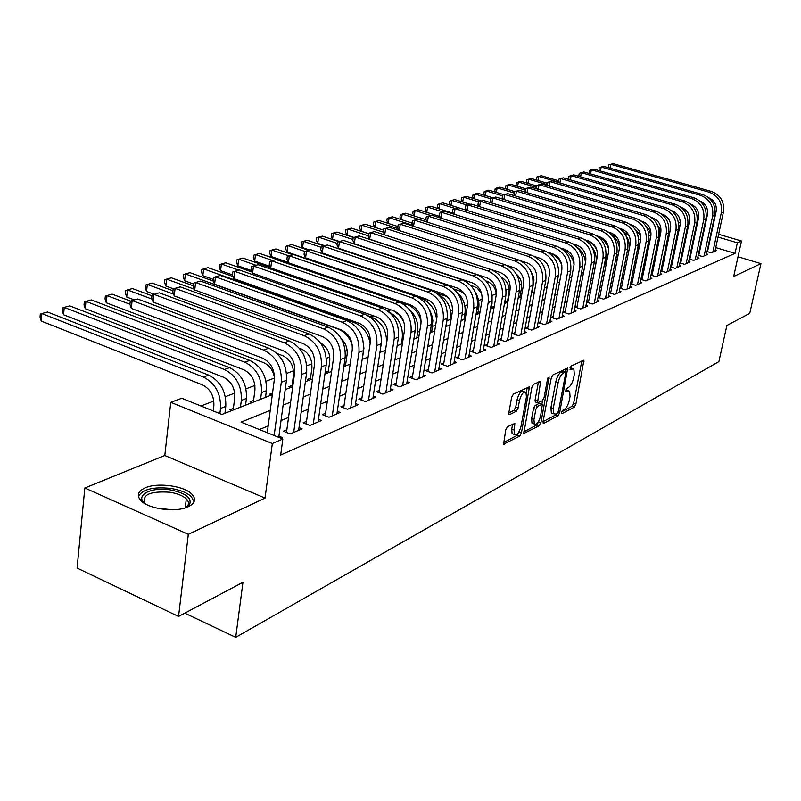 <?xml version="1.0" encoding="UTF-8"?>
<svg xmlns="http://www.w3.org/2000/svg" width="801" height="801" viewBox="0 0 801 801"><rect width="100%" height="100%" fill="white"/><g stroke="black" fill="none" stroke-linecap="round" stroke-linejoin="round"><path stroke-width="1.2" d="M561.441 412.475L561.942 413.686L574.277 407.138L575.869 404.205L583.939 360.17L571.073 366.087L570.022 369.391L573.856 368.921L574.307 374.457L573.616 378.032C572.505 382.748 570.773 385.912 568.42 387.514L566.808 388.335L565.756 391.609L569.641 391.098L570.052 396.495L569.371 400.029C568.269 404.715 566.547 407.879 564.194 409.531L562.572 410.382L561.441 412.475M188.215 506.773C195.164 503.258 196.375 499.053 191.839 494.147C184.01 485.806 157.447 482.222 145.111 487.869C137.632 491.383 136.35 495.749 141.256 500.955C149.366 509.276 176.44 512.61 188.215 506.773M507.504 426.733L505.731 429.917L503.589 444.185L519.679 436.144L521.411 433.011L529.461 386.753L513.421 394.122L511.629 397.296L508.845 412.715L508.995 414.437L509.716 414.568L516.345 411.213L518.107 408.059L519.489 400.49C521.341 394.022 523.504 391.319 526.007 392.39L526.407 397.066L521.01 426.402C519.138 432.9 516.955 435.604 514.462 434.502L514.102 430.017L514.853 423.429L507.504 426.733M178.553 616.46L77.096 568.059L84.826 487.989L188.315 534.337L178.553 616.46L242.963 582.277L235.714 637.356L718.877 361.631L726.867 325.486L749.756 313.341L760.95 263.639L733.656 276.535L741.486 241.021L737.351 242.803L735.028 253.356L280.67 455.038L282.853 438.998L272.33 443.534L170.773 402.312L181.767 398.257L221.937 414.447L272.32 394.673M188.315 534.337L265.031 498.072L272.33 443.534M543.058 421.566L543.188 423.228L543.829 423.318L558.017 415.769L559.659 412.775L567.729 368.08L552.95 374.898L551.268 377.942L543.058 421.566M539.223 425.762L523.784 433.501L531.844 387.424L533.576 384.31L540.595 381.326L537.541 402.753L542.357 400.74L544.049 397.676L547.534 379.093L549.156 377.021L540.905 422.698L539.223 425.762L536.9 424.9L523.634 431.929M760.95 263.639L738.011 256.771M233.391 408.37L229.797 409.782L231.789 410.573M253.577 400.48L250.092 401.842L252.065 402.623M272.54 393.061L269.757 394.152L271.709 394.913M292.095 385.411L288.821 386.693L290.763 387.444M310.488 378.222L307.304 379.464L309.226 380.195M328.33 371.233L325.246 372.445L327.148 373.156M345.662 364.455L344.06 365.086M480.049 311.889L479.148 312.25L479.939 312.51M494.257 306.332L492.375 307.073L494.027 307.624M507.494 301.156L505.271 302.027L506.983 302.598M520.019 296.26L518.387 296.901M532.234 291.484L531.694 291.694M648.89 245.847L647.959 246.217M658.442 242.112L657.681 242.413M707.053 251.534L711.308 252.816L716.464 250.593L715.193 250.212M698.222 255.249L702.577 256.57L707.844 254.307L706.542 253.907M689.19 259.053L693.656 260.405L699.033 258.092L697.701 257.692M679.969 262.938L684.525 264.33L690.031 261.967L688.66 261.547M670.527 266.903L675.203 268.345L680.82 265.922L679.428 265.501M660.875 270.968L665.661 272.45L671.408 269.977L669.986 269.536M651.003 275.113L655.899 276.645L661.786 274.112L660.324 273.662M640.9 279.359L645.916 280.941L651.934 278.347L650.442 277.887M630.557 283.704L635.694 285.336L641.861 282.683L640.319 282.202M619.964 288.16L625.231 289.832L631.538 287.128L629.966 286.628M609.11 292.705L614.517 294.448L620.975 291.664L619.363 291.153M597.997 297.371L603.543 299.163L610.162 296.32L608.51 295.789M588.645 301.306L586.642 302.157L592.299 304L599.078 301.086L597.386 300.535M577.12 306.212L575.068 307.083L580.775 308.956L587.724 305.972L585.982 305.401M565.296 311.239L563.203 312.14L568.96 314.042L576.079 310.978L574.297 310.387M553.181 316.395L551.028 317.316L556.835 319.259L564.144 316.115L562.312 315.504M540.755 321.692L538.542 322.633L544.4 324.605L551.899 321.381L550.017 320.75M527.999 327.118L525.726 328.08L531.644 330.092L539.343 326.778L537.401 326.127M514.903 332.685L512.57 333.677L518.547 335.729L526.447 332.325L524.455 331.654M501.456 338.412L499.063 339.424L505.091 341.516L513.211 338.022L511.158 337.321M487.639 344.29L485.186 345.331L491.273 347.454L499.604 343.869L497.501 343.138M473.451 350.327L470.928 351.399L477.066 353.571L485.636 349.887L483.474 349.126M458.863 356.535L456.27 357.636L462.467 359.849L471.278 356.065L469.046 355.274M443.854 362.923L441.191 364.055L447.449 366.307L456.51 362.412L454.207 361.591M428.425 369.491L425.671 370.653L431.989 372.956L441.321 368.941L438.948 368.09M412.535 376.25L409.712 377.451L416.089 379.794L425.681 375.669L423.238 374.778M396.175 383.208L393.261 384.45L399.709 386.843L409.591 382.588L407.068 381.656M379.324 390.377L376.33 391.659L382.828 394.102L393.021 389.717L390.417 388.745M361.962 397.767L358.868 399.088L365.436 401.581L375.939 397.066L373.246 396.054M344.06 405.386L340.876 406.748L347.504 409.301L358.327 404.645L355.554 403.584M325.596 413.246L322.302 414.648L329.001 417.261L340.175 412.455L337.301 411.344M306.533 421.356L303.138 422.798L309.897 425.471L321.431 420.515L318.468 419.344M286.858 429.726L283.354 431.218L290.182 433.952L302.087 428.835L299.013 427.614M735.028 253.356L715.754 247.599M700.785 245.897L700.154 246.157M691.854 249.612L691.113 249.922M682.722 253.416L681.881 253.767M673.391 257.291L672.439 257.692M663.849 261.266L662.777 261.707M654.087 265.331L652.895 265.822M644.104 269.486L642.782 270.027M633.881 273.742L632.43 274.342M623.418 278.087L621.826 278.748M612.695 282.553L610.973 283.274M601.721 287.118L599.839 287.899M590.477 291.794L588.435 292.645M578.953 296.59L576.75 297.511M567.138 301.506L564.755 302.498M555.013 306.553L552.46 307.614M542.587 311.729L539.834 312.871M529.821 317.036L526.878 318.257M516.735 322.483L513.581 323.794M503.278 328.08L499.904 329.481M489.461 333.827L485.867 335.329M475.273 339.734L471.429 341.336M460.675 345.812L456.58 347.514M445.666 352.06L441.301 353.872M430.217 358.478L425.571 360.41M414.327 365.096L409.381 367.148M397.957 371.904L392.7 374.087M381.096 378.923L375.519 381.246M363.714 386.152L357.797 388.615M345.802 393.611L339.514 396.225M327.309 401.301L320.64 404.074M308.235 409.241L301.156 412.185M288.54 417.431L281.031 420.565M268.185 425.902L259.424 429.546M707.734 250.633L707.193 250.863M698.983 254.358L698.352 254.628M690.051 258.152L689.311 258.473M680.92 262.047L680.079 262.398M671.578 266.012L670.627 266.423M662.037 270.077L660.965 270.538M652.274 274.232L651.083 274.743M642.282 278.488L640.96 279.048M632.049 282.833L630.607 283.454M621.586 287.289L620.004 287.97M610.873 291.854L609.14 292.585M599.889 296.52L598.007 297.321M278.918 436.144L282.102 437.426L280.59 438.077M660.134 231.609L659.153 231.98M650.863 235.134L649.05 235.824M640.81 238.948L639.168 239.569M630.347 242.913L629.366 243.294M533.897 279.539L533.126 279.829M521.681 284.175L519.799 284.886M509.146 288.931L506.122 290.082M496.3 293.817L492.054 295.429M482.172 299.173L478.577 300.545M467.554 304.73L464.82 305.762M452.515 310.438L450.703 311.128M437.036 316.315L436.195 316.635M347.153 350.438L345.291 351.148M329.802 357.026L326.347 358.337M311.929 363.814L306.783 365.767M293.516 370.803L286.558 373.446M274.463 378.032L266.012 381.246M254.928 385.451L245.997 388.845M234.713 393.131L225.331 396.685M213.837 401.051L200.901 405.967M657.561 242.963L658.352 243.204M647.899 246.488L648.71 246.738M518.317 297.261L519.549 297.672M343.909 366.097L344.55 366.337M184.771 613.155L235.714 637.356M265.031 498.072L164.796 455.499L84.826 487.989M164.796 455.499L170.773 402.312M270.247 410.342L241.051 422.147L282.853 438.998M703.018 235.374L702.387 235.624M694.097 238.978L693.366 239.279M684.975 242.673L684.134 243.013M675.654 246.438L674.692 246.828M666.112 250.292L665.04 250.723M656.349 254.237L655.168 254.718M646.367 258.272L645.055 258.813M636.154 262.408L634.702 262.998M625.691 266.633L624.109 267.284M614.978 270.968L613.246 271.669M604.004 275.404L602.122 276.165M592.76 279.95L590.717 280.781M581.236 284.615L579.033 285.506M569.421 289.391L567.048 290.352M557.296 294.287L554.743 295.319M544.87 299.314L542.117 300.425M532.104 304.47L529.161 305.662M519.008 309.767L515.854 311.048M505.561 315.214L502.187 316.575M491.734 320.8L488.129 322.252M477.536 326.538L473.691 328.09M462.928 332.445L458.833 334.097M447.909 338.513L443.544 340.285M432.46 344.76L427.814 346.643M416.55 351.198L411.604 353.191M400.17 357.817L394.913 359.939M383.289 364.645L377.712 366.898M365.897 371.674L359.969 374.067M347.964 378.923L341.667 381.476M329.451 386.412L322.773 389.106M310.357 394.132L303.269 396.996M290.633 402.102L283.103 405.146M737.351 242.803L718.016 237.096M678.437 222.448L680.339 223.008M687.849 225.221L688.59 225.441M695.829 227.574L696.47 227.754M703.608 229.867L704.159 230.027M718.627 234.282L741.486 241.021M687.999 228.225L687.268 228.015M679.929 225.842L678.707 225.481M285.206 389.616L292.735 386.663M305.391 381.697L312.49 378.913M324.926 374.037L331.614 371.414M343.839 366.608L350.137 364.145M362.162 359.419L368.1 357.096M379.914 352.45L385.511 350.257M397.136 345.702L402.402 343.639M413.847 339.143L418.793 337.201M430.057 332.775L434.713 330.953M445.807 326.598L450.172 324.886M461.106 320.6L465.201 318.988M475.964 314.763L479.809 313.261M490.412 309.096L494.017 307.684M504.47 303.579L507.844 302.257M518.147 298.212L521.301 296.981M531.453 292.996L534.407 291.834M544.42 287.909L547.163 286.828M557.045 282.953L559.599 281.952M569.341 278.127L571.714 277.196M581.326 273.421L583.528 272.56M593.02 268.836L595.053 268.035M604.415 264.36L606.297 263.629M615.538 260.005L617.271 259.324M626.392 255.739L627.984 255.119M636.995 251.584L638.437 251.013M647.338 247.529L648.65 247.008M657.441 243.564L658.632 243.093M667.313 239.689L668.384 239.269M676.965 235.894L677.916 235.524M686.397 232.2L687.238 231.869M568.35 390.638L565.796 389.897M572.575 368.48L570.032 367.739M561.611 411.824L572.004 406.327L573.606 403.394L581.836 360.85M565.005 371.864L565.596 368.75M543.038 421.656L555.724 414.938L556.905 413.376M557.346 413.146L558.497 411.053L565.706 373.286L565.606 372.075L563.473 372.855C561.06 374.457 559.288 377.671 558.167 382.477L553.241 408.44L553.641 413.787L555.624 414.057L557.346 413.146M565.316 371.974L562.873 371.203L565.196 372.014M552.72 413.456L551.338 412.956L550.928 407.609L555.844 381.656C556.965 376.85 558.738 373.646 561.141 372.044L562.873 371.203M535.659 402.072L535.048 400.19L538.432 381.957M542.567 400.6L541.917 404.074M538.693 421.306L538.582 421.847L540.905 422.698M533.957 419.534L534.307 424.009C536.69 425.011 538.793 422.357 540.605 416.069L542.357 404.245L537.561 406.277L535.849 409.361L533.957 419.534L531.614 418.673L531.974 423.148L533.226 423.619M541.907 404.084L539.373 403.303L541.716 404.155M531.614 418.673L533.506 408.5L535.208 405.426L539.373 403.303M536.9 424.9L538.582 421.847M513.451 434.122L512.089 433.611L511.719 429.136L512.64 424.079M524.665 391.909L523.614 391.529C521.111 390.457 518.938 393.161 517.096 399.629L519.489 400.49M508.805 412.936L513.962 410.342L515.724 407.188L517.096 399.629M526.277 392.86L527.278 387.384M503.439 442.613L517.326 435.263L519.168 431.559M668.865 232L668.625 225.281M537.121 180.215L536.47 179.064L536.84 177.021L538.763 176.4L558.587 182.207M538.032 180.485L538.763 176.4L541.246 175.709L558.297 180.696M711.498 191.469L709.326 192.24L610.752 164.315L613.115 163.644L711.498 191.469C720.62 195.094 724.595 201.932 723.433 211.975L714.973 251.244M709.326 192.24C718.467 195.875 722.462 202.723 721.3 212.796L712.82 252.165M707.503 251.664L716.154 211.314C716.945 204.946 714.502 200.46 708.825 197.827M608.68 167.809L608.65 164.986L610.752 164.315L610.012 168.19M145.381 503.889C134.047 495.649 151.019 486.537 170.403 489.912C185.792 493.066 192.16 497.992 189.507 504.71L185.622 507.774M185.942 507.604L187.584 505.962C189.136 503.679 188.706 501.316 186.303 498.883C182.828 495.679 177.361 493.456 169.912 492.235C149.887 490.953 141.617 494.758 145.101 503.669M194.072 501.806L191.369 496.72C187.054 492.735 180.265 489.982 171.013 488.47C153.442 486.577 142.568 489.231 138.393 496.41M658.232 243.164L660.144 231.739L659.283 227.955L657.281 224.64M527.078 183.119L526.387 181.867L526.748 179.804L528.68 179.184L547.604 184.761M527.939 183.369L528.68 179.184L531.213 178.483L547.684 183.329M650.903 235.894L649.541 230.418L645.926 226.182M516.825 186.072L516.084 184.731L516.455 182.648L518.377 182.027L536.58 187.424M517.626 186.313L518.377 182.027L520.97 181.306L536.83 186.002M649.02 238.468L647.719 247.369M640.72 235.524L634.572 228.595M506.362 189.096L505.571 187.654L505.942 185.552L507.864 184.921L525.486 190.177M507.103 189.326L507.864 184.921L510.517 184.19L525.736 188.726M638.017 235.594L639.108 246.318L638.137 251.134M629.005 235.484L623.158 231.539M495.669 192.19L494.838 190.648L495.198 188.515L497.131 187.885L514.122 192.991M496.36 192.4L497.131 187.885L499.834 187.144L514.893 191.659M702.747 194.573L700.535 195.354L601.161 167.049L603.584 166.358L702.747 194.573C711.949 198.237 715.964 205.146 714.802 215.299L706.312 254.958M700.535 195.354C709.746 199.038 713.781 205.967 712.62 216.14L704.119 255.909M698.762 255.419L707.433 214.638C708.214 208.08 705.671 203.514 699.794 200.921M599.138 170.653L599.058 167.709L601.161 167.049L600.41 171.013M693.806 197.737L691.543 198.538L591.368 169.832L593.841 169.131L693.806 197.737C703.088 201.451 707.143 208.44 705.991 218.693L697.471 258.763M691.543 198.538C700.835 202.273 704.91 209.271 703.749 219.554L695.228 259.734M689.821 259.244L698.522 218.032C699.293 211.284 696.65 206.638 690.582 204.095M589.386 173.547L589.256 170.503L591.368 169.832L590.607 173.897M684.665 200.971L682.352 201.792L581.366 172.686L583.889 171.965L684.665 200.971C694.026 204.736 698.132 211.804 696.97 222.167L688.429 262.658M682.352 201.792C691.734 205.577 695.839 212.655 694.687 223.048L686.137 263.639M680.69 263.159L689.411 221.497C690.172 214.588 687.438 209.872 681.2 207.349L681.16 207.329M579.423 176.51L578.843 175.519L579.243 173.356L581.366 172.686L580.585 176.851M675.323 204.285L672.95 205.116L571.133 175.599L573.716 174.858L675.323 204.285C684.765 208.1 688.91 215.249 687.749 225.722L679.188 266.633M672.95 205.116C682.412 208.951 686.567 216.12 685.416 226.613L676.845 267.634M671.348 267.154L680.099 225.051C680.86 218.062 678.097 213.286 671.799 210.733L671.518 210.653M569.241 179.544L568.61 178.453L569.01 176.27L571.133 175.599L570.352 179.865M616.52 236.746L611.463 234.643C615.969 237.917 618.642 242.383 619.483 248.07M484.745 195.344L483.874 193.692L484.235 191.549L486.157 190.918L502.507 195.855M485.376 195.534L486.157 190.918L488.92 190.157L504.049 194.713M625.03 234.102L628.475 239.99L629.656 246.708M665.761 207.659L663.338 208.52L560.69 178.573L563.323 177.822L665.761 207.659C675.283 211.534 679.478 218.763 678.327 229.346L669.746 270.688M663.338 208.52C672.88 212.405 677.085 219.654 675.934 230.267L667.343 271.719M661.796 271.249L670.567 228.675C671.328 221.617 668.535 216.791 662.187 214.197L661.646 214.037M558.838 182.648L558.157 181.457L558.557 179.244L560.69 178.573L559.889 182.948M617.08 252.015L615.779 259.904M603.974 239.219L600.91 238.247M473.591 198.578L472.66 196.816L473.021 194.643L474.953 194.012L490.613 198.768M474.162 198.748L474.953 194.012L477.776 193.231L492.975 197.847M655.989 211.124L653.506 212.005L549.997 181.607L552.69 180.846L655.989 211.124C665.591 215.048 669.826 222.368 668.675 233.061L660.074 274.853M653.506 212.005C663.138 215.94 667.373 223.279 666.232 234.012L657.631 275.904M652.024 275.434L660.815 232.39C661.576 225.251 658.752 220.365 652.354 217.742L651.533 217.492M548.204 185.822L547.473 184.52L547.874 182.288L549.997 181.607L549.186 186.112M605.646 248.831L606.447 258.973L605.476 263.95M591.318 242.302L590.097 241.932M462.197 201.882L461.216 200L461.576 197.807L463.499 197.176L478.928 201.892M462.698 202.042L463.499 197.176L466.382 196.375L481.691 201.051M598.047 236.706C603.413 239.149 606.978 243.394 608.74 249.441M645.986 214.668L643.443 215.569L539.073 184.721L541.826 183.94L645.986 214.668C655.679 218.653 659.954 226.052 658.812 236.866L650.192 279.098M643.443 215.569C653.155 219.564 657.441 226.983 656.309 237.827L647.679 280.18M642.032 279.719L650.843 236.185C651.593 228.976 648.75 224.03 642.282 221.366L641.17 221.036M537.331 189.066L536.54 187.654L536.94 185.401L539.073 184.721L538.252 189.336M591.789 246.868C595.513 251.744 596.885 257.141 595.904 263.058L594.933 268.085M450.542 205.266L449.511 203.254L449.862 201.041L451.794 200.4L467.283 205.176M450.983 205.396L451.794 200.4L454.748 199.589L470.167 204.335M587.994 240.761L592.99 244.255L596.705 249.371M635.744 218.293L633.15 219.214L527.899 187.905L530.713 187.104L635.744 218.293C645.526 222.328 649.841 229.817 648.71 240.761L640.069 283.454M633.15 219.214C642.943 223.269 647.278 230.778 646.147 241.742L637.506 284.555M631.799 284.105L640.63 240.08C641.381 232.781 638.497 227.774 631.979 225.071L630.557 224.64M526.207 192.39L525.366 190.858L525.766 188.575L527.899 187.905L527.058 192.641M438.628 208.721L437.536 206.578L437.897 204.345L439.819 203.704L455.389 208.54M438.998 208.841L439.819 203.704L442.843 202.873L466.532 210.222M577.151 247.259C582.157 251.063 584.91 256.19 585.421 262.648M426.432 212.265L425.301 209.982L425.651 207.719L427.574 207.089L443.263 211.995M426.743 212.355L427.574 207.089L430.668 206.237L453.346 213.316M562.652 249.411C568.78 252.295 572.585 257.291 574.087 264.38M413.967 215.89L412.775 213.466L413.136 211.184L415.048 210.543L430.858 215.529M414.207 215.96L415.048 210.543L418.212 209.672L439.819 216.47M548.284 252.515L549.666 252.956C555.413 254.958 559.478 259.073 561.871 265.281M401.211 219.594L399.969 217.031L400.32 214.718L402.232 214.087L427.103 221.977M401.381 219.654L402.232 214.087L405.466 213.186L425.962 219.684M542.607 259.464L546.602 263.159M531.994 292.786L533.937 280.08L533.206 276.195L531.453 272.64M388.155 223.399L386.853 220.675L387.203 218.343L389.116 217.702L412.905 225.311M388.255 223.429L389.116 217.702L392.42 216.791L412.024 223.048M519.779 297.571L521.521 287.849C522.242 282.342 520.51 277.747 516.345 274.072M397.887 226.533L379.073 220.475L375.679 221.416L374.808 227.304L373.426 224.41L373.777 222.047L375.679 221.416L398.337 228.716M507.263 302.488L508.995 292.655C509.696 285.697 507.113 280.52 501.266 277.136M368.51 233.632L361.061 231.189L359.679 228.235L360.029 225.842L361.932 225.211L383.399 232.19M361.061 231.189L361.932 225.211L365.396 224.25L383.389 230.087M496.34 294.267C495.579 287.849 492.455 283.524 486.958 281.301L486.117 281.031M353.972 237.456L346.973 235.154L345.601 232.15L345.942 229.737L347.834 229.096L368.2 235.774M346.973 235.154L347.834 229.096L351.389 228.115L368.5 233.712M492.094 296.21L492.054 303.279L491.083 308.836M481.591 293.396L477.026 287.879L470.417 285.056M339.514 241.522L332.535 239.209L331.173 236.165L331.514 233.722L333.396 233.081L352.911 239.529M332.535 239.209L333.396 233.081L337.041 232.08L353.662 237.557M475.343 292.265C478.427 297.391 479.539 302.788 478.668 308.465L477.706 314.082M464.64 293.857L460.044 291.103L453.907 289.041M324.775 245.717L317.747 243.364L316.385 240.28L316.725 237.807L318.598 237.166L337.211 243.374M317.747 243.364L318.598 237.166L322.332 236.135L339.013 241.692M456.58 291.724C463.208 297.622 465.992 304.971 464.93 313.782L463.979 319.469M447.228 296.66L436.134 292.836M309.657 250.022L302.578 247.629L301.216 244.495L301.556 241.992L303.419 241.361L321.071 247.299M302.578 247.629L303.419 241.361L307.254 240.3L324.035 245.937M447.469 315.173L446.287 326.407M437.957 294.167C447.509 299.474 451.804 307.834 450.833 319.249L449.872 325.006M429.716 300.745L287.018 251.995L285.667 248.821L285.997 246.287L287.859 245.657L304.901 251.444M287.018 251.995L287.859 245.657L291.784 244.575L308.695 250.302M625.261 222.007L622.597 222.948L516.465 191.159L519.348 190.338L625.261 222.007C635.123 226.102 639.488 233.682 638.357 244.746L629.716 287.909M622.597 222.948C632.49 227.053 636.865 234.663 635.734 245.757L627.083 289.041M621.326 288.59L630.177 244.055C630.928 236.675 628.014 231.619 621.436 228.876L619.664 228.335M514.823 195.794L513.922 194.142L514.332 191.839L516.465 191.159L515.614 196.025M614.527 225.802L611.804 226.773L504.76 194.493L507.714 193.652L614.527 225.802C624.48 229.957 628.895 237.637 627.764 248.821L619.103 292.475M611.804 226.773C621.776 230.938 626.202 238.638 625.08 249.862L616.41 293.627M610.602 293.186L619.473 248.14C620.214 240.67 617.271 235.544 610.632 232.761L608.49 232.11M503.178 199.279L502.227 197.497L502.627 195.164L504.76 194.493L503.899 199.489M603.523 229.697L600.73 230.688L492.775 197.897L495.799 197.036L603.523 229.697C613.576 233.912 618.032 241.682 616.92 253.006L608.239 297.141M600.73 230.688C610.803 234.923 615.278 242.713 614.157 254.067L605.486 298.332M599.619 297.892L608.5 252.315C609.241 244.766 606.267 239.579 599.569 236.746L597.025 235.975M491.263 202.853L490.242 200.941L490.643 198.578L492.775 197.897L491.904 203.043M592.259 233.692L589.396 234.703L480.51 201.391L483.604 200.51L592.259 233.692C602.392 237.967 606.908 245.837 605.796 257.291L597.115 301.937M589.396 234.703C599.559 238.998 604.084 246.888 602.973 258.373L594.292 303.148M588.375 302.718L597.266 256.6C597.997 248.961 594.983 243.704 588.224 240.831L585.251 239.92M479.058 206.508L477.977 204.455L478.377 202.072L480.51 201.391L479.619 206.678M580.705 237.777L577.771 238.818L467.944 204.966L471.118 204.065L580.705 237.777C590.938 242.122 595.503 250.092 594.392 261.677L585.711 306.843M577.771 238.818C588.024 243.184 592.6 251.174 591.498 262.798L582.808 308.085M576.84 307.664L585.741 260.986C586.472 253.256 583.428 247.93 576.6 245.016L573.146 243.945M466.552 210.262L465.411 208.06L465.812 205.647L467.944 204.966L467.043 210.413M568.86 241.972L565.856 243.033L455.078 208.63L458.322 207.709L568.86 241.972C579.193 246.388 583.809 254.458 582.707 266.182L574.017 311.869M565.856 243.033C576.209 247.469 580.835 255.559 579.744 267.324L571.043 313.141M565.015 312.74L573.927 265.481C574.647 257.662 571.564 252.275 564.685 249.311L560.69 248.06M453.746 214.107L452.545 211.754L452.935 209.311L455.078 208.63L454.157 214.237M556.715 246.267L553.631 247.359L441.882 212.385L445.206 211.444L556.715 246.267C567.138 250.753 571.804 258.933 570.723 270.798L562.022 317.026M553.631 247.359C564.074 251.864 568.76 260.065 567.679 271.97L558.978 318.337M552.89 317.937L561.811 270.097C562.522 262.187 559.408 256.72 552.46 253.717L547.854 252.265M440.62 218.052L439.349 215.539L439.749 213.066L441.882 212.385L440.95 218.162M544.249 250.683L541.086 251.804L428.355 216.24L431.769 215.269L544.249 250.683C554.773 255.239 559.498 263.529 558.417 275.534L549.726 322.312M541.086 251.804C551.629 256.38 556.365 264.69 555.293 276.735L546.602 323.654M540.455 323.274L549.376 274.833C550.077 266.823 546.933 261.286 539.914 258.232L534.617 256.55M427.173 222.107L425.832 219.414L426.222 216.921L428.355 216.24L427.414 222.187M531.463 255.209L528.209 256.36L414.487 220.185L417.982 219.194L531.463 255.209C542.077 259.844 546.863 268.235 545.791 280.4L537.111 327.739M528.209 256.36C538.853 261.016 543.649 269.436 542.587 281.632L533.897 329.121M527.699 328.75L536.61 279.699C537.311 271.579 534.127 265.972 527.038 262.868L520.9 260.906M413.376 226.262L411.964 223.399L412.355 220.866L414.487 220.185L413.526 226.313M518.327 259.864L514.993 261.046L400.25 224.24L403.844 223.219L518.327 259.864C529.05 264.57 533.887 273.081 532.835 285.396L524.154 333.316M514.993 261.046C525.736 265.772 530.592 274.312 529.541 286.658L520.86 334.728M514.602 334.377L523.504 284.685C524.194 276.475 520.97 270.788 513.821 267.634L506.552 265.281M399.218 230.538L397.747 227.474L398.137 224.921L400.25 224.24L399.288 230.558M504.84 264.63L501.406 265.852L385.651 228.395L389.336 227.344L504.84 264.63C515.664 269.416 520.56 278.047 519.519 290.523L510.858 339.033M501.406 265.852C512.26 270.658 517.176 279.309 516.134 291.824L507.474 340.495M501.146 340.145L510.047 289.812C510.728 281.491 507.464 275.734 500.245 272.52L384.68 234.883L383.148 231.659L383.539 229.076L385.651 228.395L384.68 234.883M490.983 269.536L487.459 270.788L370.663 232.66L374.447 231.579L490.983 269.536C501.917 274.413 506.873 283.154 505.842 295.789L497.191 344.911M487.459 270.788C498.422 275.674 503.388 284.455 502.367 297.131L493.716 346.402M487.328 346.082L496.219 295.078C496.89 286.658 493.586 280.811 486.297 277.546L369.692 239.229L368.17 235.965L368.56 233.341L370.663 232.66L369.692 239.229M429.716 310.377L431.649 314.733L432.86 320.53L431.709 332.135M288.24 262.408L271.058 256.48L269.717 253.256L270.037 250.693L271.889 250.062L288.981 255.919M271.058 256.48L271.889 250.062L275.914 248.951L292.956 254.778M419.394 298.002L421.726 298.803C430.337 302.398 435.293 309.306 436.575 319.529M409.221 309.276C415.879 315.464 418.693 323.073 417.671 332.085L416.72 338.012M270.147 266.473L254.678 261.086L253.336 257.812L253.667 255.219L255.499 254.588L272.7 260.545M254.678 261.086L255.499 254.588L259.634 253.446L406.668 304.2C414.067 307.133 418.893 312.931 421.146 321.591M388.815 311.789C398.698 317.386 403.173 326.137 402.262 338.062L401.321 344.06M251.534 270.618L237.857 265.812L236.525 262.488L236.846 259.854L238.668 259.234L256.01 265.291M237.857 265.812L238.668 259.234L242.913 258.062L270.668 267.734M393.441 310.708L399.329 315.123L403.754 321.511M368.41 315.914L371.203 316.906C382.147 322.102 387.223 331.203 386.412 344.2L385.481 350.277M232.4 274.863L220.585 270.668L219.264 267.284L219.584 264.63L221.386 264.01L238.858 270.177M220.585 270.668L221.386 264.01L225.742 262.798L252.125 272.09M476.745 274.583L473.121 275.864L355.274 237.036L359.158 235.935L476.745 274.583C487.779 279.529 492.795 288.41 491.784 301.206L483.153 350.948M473.121 275.864C484.184 280.841 489.221 289.742 488.209 302.578L479.579 352.49M473.131 352.18L482.002 300.495C482.663 291.954 479.318 286.027 471.959 282.713L354.312 243.694L352.79 240.37L353.171 237.717L355.274 237.036L354.312 243.694M462.097 279.769L458.372 281.081L339.464 241.542L343.459 240.4L462.097 279.769C473.251 284.806 478.327 293.807 477.336 306.773L468.725 357.156M458.372 281.081C469.546 286.147 474.643 295.179 473.651 308.185L465.051 358.738M458.542 358.447L467.384 306.062C468.034 297.411 464.65 291.394 457.221 288.02L338.513 248.27L336.991 244.906L337.371 242.222L339.464 241.542L338.513 248.27M447.038 285.096L443.203 286.458L323.214 246.167L327.319 244.996L447.038 285.096C458.292 290.222 463.439 299.364 462.467 312.5L453.877 363.544M443.203 286.458C454.487 291.604 459.644 300.775 458.683 313.962L450.102 365.166M443.524 364.896L452.355 311.789C452.986 303.018 449.561 296.921 442.052 293.486L322.272 252.986L320.76 249.562L321.131 246.838L323.214 246.167L322.272 252.986M431.539 290.583L427.594 291.985L306.513 250.923L310.738 249.722L431.539 290.583C442.913 295.809 448.119 305.071 447.158 318.397L438.618 370.112M427.594 291.985C438.988 297.231 444.215 306.533 443.263 319.889L434.733 371.784M428.084 371.534L436.875 317.687C437.506 308.796 434.032 302.608 426.452 299.103L305.582 257.832L304.07 254.348L304.44 251.594L306.513 250.923L305.582 257.832M362.262 359.389L363.924 348.265L362.653 338.853M213.256 279.389L202.843 275.654L201.532 272.22L201.842 269.526L203.624 268.906L354.713 322.813C363.163 326.397 368.31 333.286 370.152 343.469M202.843 275.654L203.624 268.906L208.11 267.674L233.041 276.535M415.589 296.23L411.524 297.672L289.341 255.809L293.677 254.578L415.589 296.23C427.073 301.546 432.34 310.958 431.409 324.465L422.908 376.87M411.524 297.672C423.038 303.008 428.325 312.46 427.404 326.007L418.903 378.583M412.195 378.372L420.946 323.744C421.556 314.743 418.042 308.455 410.382 304.891L288.41 262.808L286.918 259.274L287.279 256.48L289.341 255.809L288.41 262.808M345.431 365.987L347.083 354.713C347.724 348.595 345.842 343.339 341.456 338.943M193.522 284.015L184.61 280.781L183.309 277.286L183.609 274.563L185.371 273.942L337.732 328.901C344.64 331.674 349.486 337.091 352.29 345.151M184.61 280.781L185.371 273.942L189.987 272.67L213.376 281.091M399.158 302.047L394.973 303.529L271.669 260.836L276.135 259.564L399.158 302.047C410.753 307.464 416.099 317.016 415.188 330.713L406.728 383.819M394.973 303.529C406.598 308.976 411.964 318.568 411.053 332.305L402.613 385.591M395.834 385.401L404.545 330.002C405.136 320.861 401.571 314.483 393.842 310.848L270.748 267.935L269.266 264.34L269.627 261.506L271.669 260.836L270.748 267.935M328.11 372.785L329.742 361.361C330.292 353.091 327.209 346.943 320.48 342.898M173.507 288.861L165.857 286.047L164.565 282.503L164.866 279.739L166.608 279.128L194.463 289.281M165.857 286.047L166.608 279.128L171.344 277.817L193.321 285.807M382.227 308.045L377.912 309.566L253.476 266.012L258.072 264.71L382.227 308.045C393.942 313.561 399.359 323.264 398.477 337.151L390.067 390.988M377.912 309.566C389.656 315.113 395.093 324.856 394.212 338.793L385.822 392.82M378.983 392.65L387.634 336.44C388.215 327.178 384.6 320.69 376.79 316.986L252.575 273.201L251.093 269.547L251.454 266.683L253.476 266.012L252.575 273.201M310.267 379.784L311.889 368.21C312.34 359.088 308.796 352.66 301.236 348.916L299.354 348.215M154.162 294.287L146.563 291.464L145.291 287.859L145.582 285.056L147.304 284.455L173.597 294.157M146.563 291.464L147.304 284.455L152.18 283.103L172.956 290.753M364.775 314.222L360.33 315.794L234.753 271.349L239.489 269.997L364.775 314.222C376.61 319.849 382.107 329.702 381.246 343.789L372.896 398.377M360.33 315.794C372.195 321.451 377.702 331.344 376.85 345.481L368.52 400.26M361.611 400.13L370.212 343.078C370.773 333.677 367.108 327.098 359.218 323.314L233.862 278.638L232.39 274.913L232.751 272.01L234.753 271.349L233.862 278.638M291.874 387.003L293.476 375.258C293.917 366.017 290.322 359.479 282.693 355.674L277.106 353.571M134.378 299.914L126.718 297.041L125.467 293.376L125.747 290.533L127.439 289.942L152.09 299.143M126.718 297.041L127.439 289.942L132.455 288.55L151.95 295.809M346.783 320.59L342.197 322.212L215.459 276.836L220.345 275.444L346.783 320.59C358.738 326.327 364.305 336.34 363.474 350.628L355.193 405.987M342.197 322.212C354.182 327.979 359.769 338.032 358.948 352.38L350.678 407.929M343.699 407.839L352.23 349.917C352.77 340.385 349.056 333.697 341.096 329.842L214.588 284.225L213.126 280.44L213.477 277.496L215.459 276.836L214.588 284.225M274.473 377.651C273.141 370.312 269.506 365.306 263.569 362.633L106.293 302.788L105.051 299.053L105.332 296.18L106.994 295.579L129.932 304.25M106.293 302.788L106.994 295.579L112.16 294.157L130.553 301.086M328.22 327.158L323.484 328.841L195.584 282.493L200.61 281.061L328.22 327.158C340.295 333.016 345.942 343.198 345.141 357.697L336.931 413.847M323.484 328.841C335.599 334.728 341.256 344.941 340.465 359.489L332.275 415.849M325.226 415.789L333.687 356.986C334.207 347.314 330.443 340.515 322.392 336.58L194.723 289.992L193.281 286.137L193.622 283.143L195.584 282.493L194.723 289.992M253.366 402.112L254.918 390.037C255.309 380.525 251.614 373.777 243.844 369.812L85.256 308.695L84.025 304.901L84.295 301.987L85.937 301.396L244.806 362.202C256.5 368.15 262.057 378.272 261.456 392.59L260.585 399.278M85.256 308.695L85.937 301.396L91.254 299.924L249.802 360.41C261.466 366.327 267.003 376.42 266.393 390.678L265.521 397.346M309.056 333.947L304.17 335.679L175.089 288.33L180.275 286.858L309.056 333.947C321.261 339.924 326.978 350.267 326.217 364.986L318.087 421.947M304.17 335.679C316.405 341.687 322.142 352.07 321.381 366.848L313.291 424.019M306.162 423.999L314.543 364.275C315.033 354.463 311.219 347.544 303.088 343.539L174.248 295.929L172.816 292.015L173.146 288.971L175.089 288.33L174.248 295.929M233.191 410.032L234.723 397.787C235.083 388.125 231.339 381.276 223.489 377.221L63.579 314.783L62.368 310.918L62.638 307.964L64.23 307.384L224.43 369.501C236.245 375.569 241.872 385.872 241.321 400.4L240.46 407.178M63.579 314.783L64.23 307.384L69.717 305.872L229.587 367.659C241.371 373.687 246.978 383.949 246.418 398.427L245.557 405.176M289.261 340.956L284.215 342.738L153.942 294.347L159.289 292.826L289.261 340.956C301.587 347.053 307.394 357.576 306.663 372.515L298.643 430.317M284.215 342.738C296.57 348.876 302.398 359.439 301.677 374.437L293.677 432.45M286.488 432.48L294.758 371.814C295.229 361.842 291.364 354.813 283.143 350.718L153.121 302.057L151.709 298.062L152.03 294.988L153.942 294.347L153.121 302.057M213.236 410.933L213.857 405.777C214.187 395.974 210.393 389.006 202.473 384.88L41.231 321.071L40.05 317.126L40.3 314.132L41.872 313.561L203.394 377.041C215.319 383.238 221.026 393.702 220.515 408.45L219.885 413.616M41.231 321.071L41.872 313.561L47.519 312L208.721 375.128C220.615 381.296 226.303 391.719 225.782 406.417L224.931 413.266M268.806 348.195L263.589 350.047L132.125 300.555L137.642 298.993L268.806 348.195C281.261 354.422 287.148 365.126 286.458 380.295L278.758 437.346M263.589 350.047C276.075 356.305 281.982 367.058 281.301 382.277L274.172 435.494M267.284 432.72L274.322 379.594C274.763 369.471 270.838 362.322 262.538 358.137L131.324 308.385L129.922 304.32L130.243 301.196L132.125 300.555L131.324 308.385M565.736 390.117L567.779 390.848M569.972 367.939L572.044 368.66M581.796 361.121L584.079 361.912M573.606 403.394L575.869 404.205M572.004 406.327L574.277 407.138M565.556 369.021L567.869 369.832M558.097 412.215L559.659 412.775M555.724 414.938L558.017 415.769M543.078 423.038L543.829 423.318M561.141 372.044L563.473 372.855M555.844 381.656L558.167 382.477M550.928 407.609L553.241 408.44M523.674 433.311L524.465 433.601M538.382 382.237L540.745 383.078M535.048 400.19L537.401 401.041M547.984 377.802L549.256 378.252M535.208 405.426L537.561 406.277M533.506 408.5L535.849 409.361M512.61 424.24L514.993 425.121M511.719 429.136L514.102 430.017M515.724 407.188L518.107 408.059M513.962 410.342L516.345 411.213M508.895 414.267L509.716 414.568M527.228 387.664L529.611 388.515M519.058 432.139L521.411 433.011M517.326 435.263L519.679 436.144M503.479 443.984L504.32 444.305M723.433 211.975L721.3 212.796M157.767 508.325L172.565 509.746M639.108 246.318L637.956 246.768M714.802 215.299L712.62 216.14M705.991 218.693L703.749 219.554M696.97 222.167L694.687 223.048M687.749 225.722L685.416 226.613M628.945 250.252L627.363 250.873M678.327 229.346L675.934 230.267M618.242 254.408L616.75 254.978M668.675 233.061L666.232 234.012M607.268 258.653L606.447 258.973M658.812 236.866L656.309 237.827M648.71 240.761L646.147 241.742M492.054 303.279L491.383 303.539M478.668 308.465L476.925 309.136M464.93 313.782L462.057 314.893M450.833 319.249L447.248 320.63M638.357 244.746L635.734 245.757M627.764 248.821L625.08 249.862M616.92 253.006L614.157 254.067M605.796 257.291L602.973 258.373M594.392 261.677L591.498 262.798M582.707 266.182L579.744 267.324M570.723 270.798L567.679 271.97M558.417 275.534L555.293 276.735M545.791 280.4L542.587 281.632M532.835 285.396L529.541 286.658M519.519 290.523L516.134 291.824M505.842 295.789L502.367 297.131M435.664 325.116L432.66 326.287M421.726 298.803L421.006 299.063M419.744 331.284L417.671 332.085M406.668 304.2L404.625 304.931M403.344 337.642L402.262 338.062M390.938 309.837L387.754 310.978M373.857 315.954L371.203 316.906M491.784 301.206L488.209 302.578M477.336 306.773L473.651 308.185M462.467 312.5L458.683 313.962M447.158 318.397L443.263 319.889M356.255 322.262L354.713 322.813M431.409 324.465L427.404 326.007M415.188 330.713L411.053 332.305M398.477 337.151L394.212 338.793M381.246 343.789L376.85 345.481M363.474 350.628L358.948 352.38M345.141 357.697L340.465 359.489M266.393 390.678L261.456 392.59M249.802 360.41L244.806 362.202M326.217 364.986L321.381 366.848M246.418 398.427L241.321 400.4M229.587 367.659L224.43 369.501M306.663 372.515L301.677 374.437M225.782 406.417L220.515 408.45M208.721 375.128L203.394 377.041M286.458 380.295L281.301 382.277M551.338 412.956L553.641 413.787M535.188 401.902L537.541 402.753M531.974 423.148L534.307 424.009M514.332 423.238L514.853 423.429M512.089 433.611L514.462 434.502M187.584 505.962L189.507 504.71M185.251 507.894L186.303 498.883"/></g></svg>
